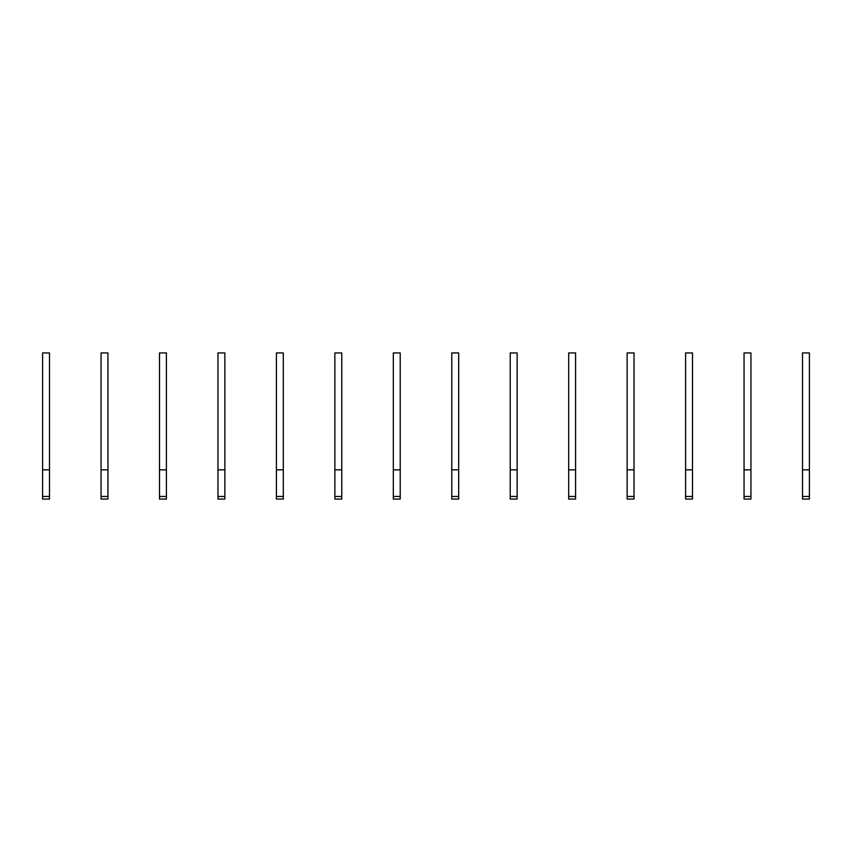 <?xml version="1.0" encoding="UTF-8"?>
<svg xmlns="http://www.w3.org/2000/svg" width="852" height="852" viewBox="0 0 852 852"><rect width="100%" height="100%" fill="white"/><g stroke="black" fill="none" stroke-linecap="round" stroke-linejoin="round"><path stroke-width="1.28" d="M49.501 499.07L42.6 499.07L49.501 499.07L49.501 496.45L42.6 496.45L42.6 499.07M49.501 469.835L42.6 469.835L42.6 352.93L49.501 352.93L49.501 496.45M42.6 469.835L42.6 496.45M107.948 499.07L101.058 499.07L107.948 499.07L107.948 496.45L101.058 496.45L101.058 499.07M107.948 469.835L101.058 469.835L101.058 352.93L107.948 352.93L107.948 496.45M101.058 469.835L101.058 496.45M166.406 499.07L159.505 499.07L166.406 499.07L166.406 496.45L159.505 496.45L159.505 499.07M166.406 469.835L159.505 469.835L159.505 352.93L166.406 352.93L166.406 496.45M159.505 469.835L159.505 496.45M224.864 499.07L217.963 499.07L224.864 499.07L224.864 496.45L217.963 496.45L217.963 499.07M224.864 469.835L217.963 469.835L217.963 352.93L224.864 352.93L224.864 496.45M217.963 469.835L217.963 496.45M283.311 499.07L276.421 499.07L283.311 499.07L283.311 496.45L276.421 496.45L276.421 499.07M283.311 469.835L276.421 469.835L276.421 352.93L283.311 352.93L283.311 496.45M276.421 469.835L276.421 496.45M341.769 499.07L334.868 499.07L334.868 352.93L341.769 352.93L341.769 499.07M341.769 469.835L334.868 469.835M400.227 499.07L393.326 499.07L393.326 352.93L400.227 352.93L400.227 499.07M400.227 469.835L393.326 469.835M458.674 499.07L451.773 499.07L458.674 499.07L458.674 496.45L451.773 496.45L451.773 499.07M458.674 469.835L451.773 469.835L451.773 352.93L458.674 352.93L458.674 496.45M451.773 469.835L451.773 496.45M517.132 499.07L510.231 499.07L517.132 499.07L517.132 496.45L510.231 496.45L510.231 499.07M517.132 469.835L510.231 469.835L510.231 352.93L517.132 352.93L517.132 496.45M510.231 469.835L510.231 496.45M575.579 499.07L568.689 499.07L575.579 499.07L575.579 496.45L568.689 496.45L568.689 499.07M575.579 469.835L568.689 469.835L568.689 352.93L575.579 352.93L575.579 496.45M568.689 469.835L568.689 496.45M634.037 499.07L627.136 499.07L634.037 499.07L634.037 496.45L627.136 496.45L627.136 499.07M634.037 469.835L627.136 469.835L627.136 352.93L634.037 352.93L634.037 496.45M627.136 469.835L627.136 496.45M692.495 499.07L685.594 499.07L692.495 499.07L692.495 496.45L685.594 496.45L685.594 499.07M692.495 469.835L685.594 469.835L685.594 352.93L692.495 352.93L692.495 496.45M685.594 469.835L685.594 496.45M750.942 499.07L744.052 499.07L750.942 499.07L750.942 496.45L744.052 496.45L744.052 499.07M750.942 469.835L744.052 469.835L744.052 352.93L750.942 352.93L750.942 496.45M744.052 469.835L744.052 496.45M809.4 499.07L802.499 499.07L809.4 499.07L809.4 496.45L802.499 496.45L802.499 499.07M809.4 469.835L802.499 469.835L802.499 352.93L809.4 352.93L809.4 496.45M802.499 469.835L802.499 496.45M341.769 496.45L334.868 496.45M400.227 496.45L393.326 496.45"/></g></svg>
